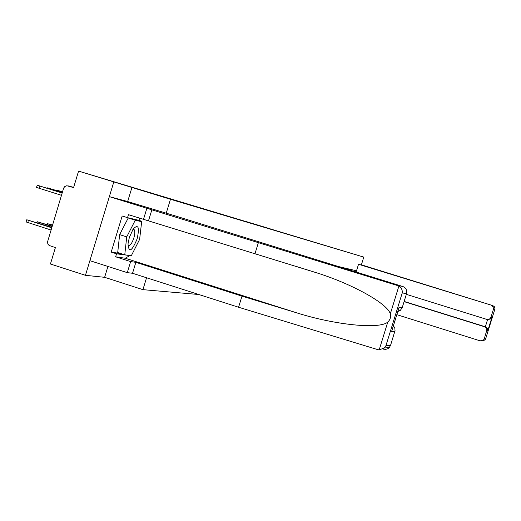 <?xml version="1.0" encoding="UTF-8"?>
<svg xmlns="http://www.w3.org/2000/svg" width="521" height="521" viewBox="0 0 521 521"><rect width="100%" height="100%" fill="white"/><g stroke="black" fill="none" stroke-linecap="round" stroke-linejoin="round"><path stroke-width="0.78" d="M284.056 233.121L260.767 225.951L284.056 233.121M262.871 226.707L246.498 221.666L262.871 226.707M170.471 199.276L78.573 171.103L363.775 257.1L170.471 199.276L166.14 213.48M279.347 231.708L256.215 224.584L279.347 231.708M279.797 231.852L251.422 223.144L279.797 231.852M113.799 181.959L85.451 275.309L50.426 264.004L55.402 247.586L49.221 245.502L48.036 244.336L47.418 242.304L63.627 188.133L64.747 186.59L66.792 185.736L73.585 187.573L78.573 171.103M85.451 275.309L104.623 277.315L142.93 289.656L198.827 294.508M351.278 269.565L351.011 270.438M350.079 269.285L349.838 270.073M348.217 269.572L348.432 268.895M347.207 268.602L347.019 269.201M345.371 268.686L345.521 268.204M344.264 267.911L344.14 268.308M355.706 271.897L356.077 270.699L338.403 266.524M146.551 277.765L142.93 289.656M363.775 257.1L361.333 265.02L358.526 264.277L492.846 305.638L494.377 306.713L494.924 308.08L494.729 309.617L493.394 309.376L493.159 306.895L491.231 305.299M131.956 187.404L127.658 201.542M107.925 266.446L104.623 277.315M282.161 232.548L260.637 225.925L282.161 232.548M273.017 229.781L266.856 227.879L273.017 229.781M492.846 305.638L361.398 264.811M396.852 314.664L480.18 340.858L483.553 339.972L484.269 338.728L486.855 330.132L486.295 328.048L484.563 326.765L485.976 327.051L487.33 328.373L487.741 330.842L486.718 330.848M404.081 301.633L484.563 326.765M406.334 294.345L486.848 319.406L489.844 318.852L490.938 317.263L493.394 309.376M356.136 272.034L358.526 264.277M404.14 301.431L485.344 326.784L487.597 319.542M490.938 317.263L491.928 317.374L490.704 318.93L487.923 319.549M484.269 338.728L485.709 338.624L485.116 339.842L482.693 340.851M129.833 255.583L125.229 258.234L115.629 256.801L130.641 261.588L135.857 262.337L241.985 296.143L238.579 307.24L377.745 349.624L379.177 349.884L384.27 347.982L385.918 345.723L390.542 345.397L389.291 347.579L387.858 348.705L385.683 349.383L383.43 349.142M241.985 296.143L296.208 312.678C334.567 324.961 379.744 329.552 387.787 322.03C390.196 319.79 391.037 317.074 390.307 313.876C387.8 304.043 354.514 284.987 318.175 273.284L128.446 214.672L127.534 217.667L122.174 215.994L111.194 252.105L116.541 253.812L129.612 255.544M130.641 261.588L127.274 272.646L89.899 260.669L109.345 196.638L127.599 201.523L174.887 215.792L402.792 286.504C405.989 287.859 407.233 290.256 406.536 293.681L402.238 307.579L400.33 310.379L397.823 311.525M135.857 262.337L132.529 273.278L127.274 272.646M238.579 307.24L132.529 273.278M406.536 293.681L402.251 292.906C402.525 290.002 401.417 287.696 398.923 285.99L146.863 208.283L143.49 219.367M146.863 208.283L109.345 196.638M115.629 256.801L116.541 253.812M151.911 209.618L148.57 220.578M258.37 242.662L254.964 253.786M393.427 325.742L394.807 328.002L395.035 330.646L390.542 345.397M139.322 218.065L140.423 221.308M140.116 221.217L140.182 220.63L127.534 217.667M127.684 255.244L129.475 255.818M111.194 252.105L121.315 253.694M398.656 308.679L399.099 307.24L402.238 307.579M394.84 331.519L391.59 331.538L392.066 329.995M137.114 238.885C139.661 227.286 138.391 223.926 133.304 228.797L129.351 237.381L128.003 243.932C128.83 253.134 131.872 251.454 137.114 238.885M127.932 244.994L128.348 245.502C130.133 245.919 131.963 243.418 133.845 237.999C135.089 233.493 135.134 230.64 133.975 229.435L132.848 229.468M124.76 254.789L117.713 252.548L119.628 234.632L128.218 218.006L141.66 221.699L139.628 239.367L131.279 255.804L124.76 254.789L126.727 236.873L135.278 220.214L141.66 221.699M119.628 234.632L126.727 236.873M128.218 218.006L135.278 220.214M52.452 224.987L47.418 223.665L52.347 225.326M62.5 191.806L57.499 190.367L62.455 191.956M52.093 226.16L37.278 221.744L51.989 226.511M62.338 192.327L47.535 187.84L62.292 192.49M51.729 227.377L26.76 219.751L51.612 227.742M50.934 229.995L26.096 221.946M61.439 195.297L36.529 187.443M62.175 192.874L37.199 185.215L62.123 193.037M73.65 187.352L68.134 185.88M485.709 338.624L494.729 309.617M491.928 317.374L487.741 330.842M379.177 349.884L387.787 322.03M390.307 313.876L398.923 285.99M402.251 292.906L385.918 345.723M391.59 331.538L399.099 307.24M397.595 285.404L402.792 286.504M125.229 258.234L296.208 312.678M49.58 225.359L49.827 224.531M59.928 191.168L59.817 191.539M39.446 223.476L39.707 222.617M49.983 188.648L49.866 189.032M28.525 222.877L29.202 220.63M39.668 186.03L38.99 188.283M489.844 318.852L490.704 318.93M485.116 339.842L483.553 339.972M485.689 338.715L494.761 309.526M296.286 266.452L318.175 273.284M400.33 310.379L398.239 310.184M391.766 331.109L399.014 307.664M389.291 347.579L384.27 347.982M133.513 229.292L133.975 229.435M47.137 224.584L47.418 223.665M57.499 190.367L57.375 190.777M36.984 222.695L37.278 221.744M47.535 187.84L47.404 188.263M26.076 221.992L26.76 219.751M37.199 185.215L36.522 187.462"/></g></svg>
